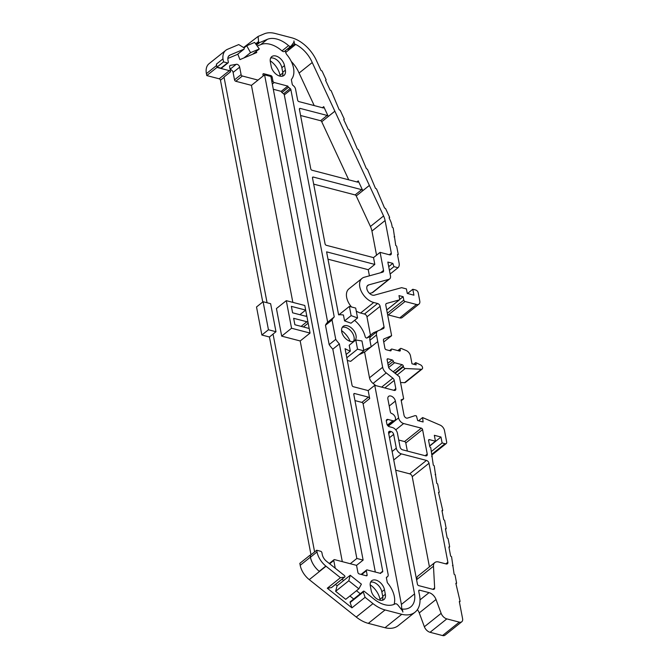 <?xml version="1.0" encoding="UTF-8"?>
<svg xmlns="http://www.w3.org/2000/svg" width="669" height="669" viewBox="0 0 669 669"><rect width="100%" height="100%" fill="white"/><g stroke="black" fill="none" stroke-linecap="round" stroke-linejoin="round"><path stroke-width="1" d="M365.082 597.325L351.936 607.845L350.146 602.543L363.292 592.015L365.082 597.325L372.993 603.622A29.419 18.473 51.3 0 0 385.068 609.952L401.76 614.309A29.419 18.473 51.3 0 0 415.039 612.194A29.419 18.473 51.3 0 0 419.045 593.035A40.416 25.38 51.3 0 0 418.744 591.02A1.338 0.836 -128.7 0 1 418.953 590.267A1.338 0.836 -128.7 0 1 419.572 590.175L429.055 592.642A7.903 4.967 -128.7 0 1 436.021 599.499L441.139 613.348A6.422 4.031 51.3 0 0 446.825 618.884L459.302 622.137A5.352 3.362 51.3 0 0 461.777 621.769A5.352 3.362 51.3 0 0 462.588 618.674L459.319 601.523L460.063 601.28L455.848 583.335L456.593 583.092L455.037 574.914L454.117 574.236L451.567 556.725L450.647 556.056L448.907 546.958L449.652 546.724L448.096 538.537L447.176 537.868L445.437 528.769L446.19 528.535L444.626 520.348L443.706 519.679L441.975 510.589L442.719 510.347L438.504 492.401L439.249 492.158L437.685 483.98L436.765 483.302L434.214 465.791L433.295 465.122L430.744 447.603L429.833 446.934L428.603 440.52A1.338 0.836 -128.7 0 1 428.804 439.734A1.338 0.836 -128.7 0 1 429.423 439.642L435.46 441.214L434.332 435.302L440.98 437.033L442.109 442.945L445.019 443.706A2.676 1.681 51.3 0 0 446.256 443.522A2.676 1.681 51.3 0 0 446.666 441.975L444.484 430.518A5.352 3.362 51.3 0 0 440.269 425.175L422.607 417.556L423.092 421.972L417.682 420.558L416.444 415.942L415.156 415.608L407.438 418.117A2.676 1.681 -128.7 0 1 404.026 415.273L401.091 399.878L403.658 398.799L399.452 376.764L389.902 369.163A2.676 1.681 -128.7 0 1 388.48 366.921L387.1 359.688A1.338 0.836 -128.7 0 1 387.309 358.918A1.338 0.836 -128.7 0 1 387.945 358.827L392.084 359.905A1.338 0.836 -128.7 0 1 393.339 361.319A1.338 0.836 51.3 0 0 394.601 362.723L402.086 364.672A1.338 0.836 -128.7 0 1 403.34 366.085L403.474 366.779A1.606 1.012 51.3 0 0 405.23 368.51L421.328 369.271A2.676 1.681 51.3 0 0 422.139 369.029A2.676 1.681 51.3 0 0 420.776 364.99L415.725 362.615L416.151 364.889L411.995 363.802L410.49 355.9A5.352 3.362 51.3 0 0 406.1 350.481L401.341 348.499A1.606 1.012 51.3 0 0 400.413 348.549A1.606 1.012 51.3 0 0 400.171 349.469L400.305 350.171A1.338 0.836 -128.7 0 1 400.104 350.941A1.338 0.836 -128.7 0 1 399.485 351.033L391.992 349.084A1.338 0.836 51.3 0 0 391.373 349.176A1.338 0.836 51.3 0 0 391.173 349.946A1.338 0.836 -128.7 0 1 390.972 350.723A1.338 0.836 -128.7 0 1 390.353 350.815L386.189 349.728A1.338 0.836 -128.7 0 1 384.934 348.323L383.454 340.554A2.676 1.681 -128.7 0 1 383.864 339.007A2.676 1.681 -128.7 0 1 384.115 338.857L391.616 335.704L385.796 305.173A2.676 1.681 -128.7 0 1 386.205 303.626A2.676 1.681 -128.7 0 1 386.598 303.425L399.242 299.938A1.338 0.836 51.3 0 0 399.443 299.837A1.338 0.836 51.3 0 0 399.644 299.068L398.983 295.606L403.148 296.693L403.792 300.097A1.338 0.836 51.3 0 0 405.054 301.51L416.486 304.487A5.352 3.362 51.3 0 0 418.961 304.119A5.352 3.362 51.3 0 0 419.781 301.025L418.217 292.846A2.676 1.681 51.3 0 0 415.708 290.028L412.798 289.267L413.927 295.18L407.27 293.44L406.401 288.899L401.651 287.662L374.339 295.188A6.004 3.771 -128.7 0 1 368.101 291.726A6.004 3.771 -128.7 0 1 367.783 285.354A6.004 3.771 -128.7 0 1 368.703 284.894L388.856 279.341A5.352 3.362 51.3 0 0 389.659 278.931A5.352 3.362 51.3 0 0 390.47 275.845L387.844 262.064L392.837 263.369L393.949 266.647L398.013 267.709A8.028 5.043 51.3 0 0 399.117 263.16L397.478 254.571L398.231 254.329L396.667 246.15L395.747 245.473L393.196 227.962L392.277 227.293L391.875 225.185A16.048 10.077 51.3 0 0 390.395 220.661L389.082 217.818L389.659 217.4L385.578 208.552L384.541 207.992L376.505 188.909L375.468 188.34L367.432 169.257L366.395 168.697L358.358 149.613L357.321 149.045L349.285 129.962L348.256 129.401L343.715 119.575L344.292 119.157L340.212 110.31L339.183 109.749L331.138 90.666L330.11 90.106L325.569 80.28L326.146 79.862L322.065 71.014L321.02 70.454L316.32 60.26A29.21 18.339 51.3 0 0 291.575 37.748L275.093 33.45A29.419 18.473 51.3 0 0 264.297 33.818L258.083 36.435L243.566 47.532M313.677 184.126L355.105 194.93L361.678 189.67A1.338 0.836 -128.7 0 1 362.799 190.673L358.25 180.889A1.338 0.836 -128.7 0 1 358.158 182.018A1.338 0.836 -128.7 0 1 357.53 182.11L312.013 170.235A1.338 0.836 -128.7 0 1 310.759 168.831L299.403 109.29A1.338 0.836 -128.7 0 1 299.603 108.512A1.338 0.836 -128.7 0 1 300.222 108.42L327.158 115.444A1.338 0.836 -128.7 0 1 328.278 116.456L334.86 111.196A1.338 0.836 -128.7 0 1 334.868 111.213L364.806 175.604A1.338 0.836 -128.7 0 1 364.822 175.629L369.372 185.405A1.338 0.836 -128.7 0 1 369.38 185.438L383.58 215.962A16.048 10.077 -128.7 0 1 385.093 220.544L391.306 253.116A2.676 1.681 -128.7 0 1 390.897 254.663A2.676 1.681 -128.7 0 1 389.659 254.847L380.092 252.355L383.538 270.41A2.676 1.681 -128.7 0 1 383.128 271.957A2.676 1.681 -128.7 0 1 382.727 272.158L364.204 277.267A14.802 9.299 -128.7 0 0 362.071 278.354A14.802 9.299 -128.7 0 0 361.327 291.408A14.802 9.299 -128.7 0 0 373.72 302.497L377.6 303.509A2.676 1.681 -128.7 0 1 380.109 306.327L384.031 326.873A2.676 1.681 -128.7 0 1 383.621 328.42A2.676 1.681 -128.7 0 1 383.37 328.571L373.486 332.736L366.913 337.996A1.338 0.836 -128.7 0 1 365.182 336.683A21.4 13.439 -128.7 0 0 354.578 320.351M300.582 115.494L320.585 120.704A1.338 0.836 -128.7 0 1 321.705 121.708L348.725 179.81M381.631 387.117L392.828 378.161A2.676 1.681 -128.7 0 1 394.242 380.402L395.814 388.664A2.676 1.681 -128.7 0 1 395.412 390.211A2.676 1.681 -128.7 0 1 394.175 390.395L374.749 385.327L368.176 390.587L353.307 386.707A1.338 0.836 -128.7 0 1 352.053 385.302L345.062 348.649A30.214 18.975 -128.7 0 0 350.33 351.125L349.21 345.246L355.783 339.986L361.954 340.939L363.844 350.824L357.53 349.176L355.783 339.986M358.86 354.804L364.597 352.086L371.17 346.826L363.752 350.347M390.278 431.329L391.114 431.547A2.701 1.698 -128.7 0 1 393.656 434.39L396.291 448.188A5.411 3.395 -128.7 0 0 401.367 453.883L426.454 460.423A2.701 1.698 -128.7 0 1 428.996 463.266L447.87 562.211A2.701 1.698 -128.7 0 1 447.452 563.775A2.701 1.698 -128.7 0 1 446.206 563.967L438.588 561.977A8.112 5.093 -128.7 0 0 434.842 562.537A8.112 5.093 -128.7 0 0 433.47 566.217L434.649 587.926A2.701 1.698 -128.7 0 1 434.189 589.155A2.701 1.698 -128.7 0 1 432.943 589.339L418.702 585.626A1.338 0.836 -128.7 0 1 417.439 584.213L388.614 433.077A2.701 1.698 -128.7 0 1 389.024 431.513A2.701 1.698 -128.7 0 1 390.278 431.329L388.564 432.692M416.77 580.692L416.712 579.63A8.112 5.093 -128.7 0 1 418.075 575.959L434.842 562.537M387.418 425.2L392.971 420.751A4.282 2.684 -128.7 0 0 394.794 420.416A4.282 2.684 -128.7 0 0 395.053 416.737A4.282 2.684 -128.7 0 0 391.599 413.492A1.355 0.853 -128.7 0 1 390.378 412.079L387.903 399.125A4.817 3.027 -128.7 0 1 388.639 396.349A4.817 3.027 -128.7 0 1 392.519 396.809A4.817 3.027 -128.7 0 1 395.396 401.082L389.224 406.016M395.396 401.082L398.599 417.908A5.352 3.362 -128.7 0 0 403.633 423.536L421.303 428.143A1.338 0.836 -128.7 0 1 422.565 429.557L427.24 454.075A2.701 1.698 -128.7 0 1 426.83 455.639A2.701 1.698 -128.7 0 1 425.576 455.823L402.596 449.827A2.701 1.698 -128.7 0 1 400.054 446.984L397.419 433.194A5.411 3.395 -128.7 0 0 392.343 427.499L389.4 426.73A2.701 1.698 -128.7 0 1 386.858 423.878L386.348 421.211A2.701 1.698 -128.7 0 1 386.757 419.647A2.701 1.698 -128.7 0 1 388.012 419.463L386.306 420.826M392.971 420.751L387.351 425.091M392.812 420.717L388.012 419.463M391.616 335.704L383.73 342.01M387.945 358.827L387.083 359.512M403.658 398.799L401.249 400.723M328.278 116.456L323.721 106.639A1.338 0.836 -128.7 0 1 323.637 107.793A1.338 0.836 -128.7 0 1 323.018 107.885L298.926 101.604A1.338 0.836 -128.7 0 1 297.663 100.191L295.556 89.136A4.039 2.534 -128.7 0 0 293.415 85.749L292.947 85.373A1.346 0.845 -128.7 0 1 292.236 84.244L291.416 79.954A1.338 0.836 -128.7 0 1 291.542 79.26A21.55 13.531 -128.7 0 0 286.934 54.774A4.282 2.684 -128.7 0 1 285.755 50.351M369.413 275.829L368.243 269.691L374.816 264.431L373.519 257.615L380.092 252.355M376.547 255.19L371.939 231.064L385.093 220.544M398.013 267.709L390.127 274.022M393.949 266.647L389.408 270.284M392.837 263.369L388.722 266.663M369.572 293.448L372.098 292.754A5.352 3.362 51.3 0 0 372.892 292.353L389.659 278.931M370.484 226.599A16.048 10.077 -128.7 0 1 371.939 231.064M369.38 185.438L356.234 195.958L370.434 226.482L383.58 215.962M216.396 64.132L222.969 58.872L223.546 61.891L216.973 67.151L216.396 64.132A17.118 10.746 51.3 0 0 216.597 65.47L216.973 67.418L206.78 75.572L219.189 78.808A1.346 0.845 -128.7 0 1 220.461 80.23L262.758 301.987M237.579 54.289A1.07 0.669 -128.7 0 1 237.495 54.381L244.068 49.121A1.07 0.669 -128.7 0 0 244.177 48.302L244.177 48.302A1.07 0.669 -128.7 0 0 243.524 47.499L238.741 44.572L227.418 49.339A17.118 10.746 51.3 0 0 225.788 50.317L209.021 63.731A17.118 10.746 51.3 0 0 206.412 73.623L206.78 75.572M216.973 67.151L220.921 68.179A1.346 0.845 -128.7 0 0 221.539 68.087L228.112 62.827A1.346 0.845 -128.7 0 0 228.321 62.05L227.97 60.202A8.078 5.076 -128.7 0 1 229.199 55.527A8.078 5.076 -128.7 0 1 229.977 55.075L243.968 49.18A1.07 0.669 -128.7 0 0 244.068 49.121M227.845 58.462L237.395 54.44L243.968 49.18M225.788 50.317A17.118 10.746 51.3 0 0 222.969 58.872M362.799 190.673L369.372 185.405M358.25 180.889L356.886 181.943M273.312 89.261L281.239 91.369A1.346 0.845 51.3 0 0 281.95 92.498L283.597 93.802L290.17 88.542L288.531 87.238A1.346 0.845 -128.7 0 1 287.812 86.109L274.198 82.513A1.346 0.845 -128.7 0 1 272.927 81.1L272.149 77.002A1.346 0.845 -128.7 0 0 270.886 75.58L263.762 73.724A1.346 0.845 -128.7 0 0 263.143 73.816A1.346 0.845 -128.7 0 0 262.934 74.602L263.193 75.957M310.383 555.295L310.391 557.152A17.118 10.746 51.3 0 0 319.247 571.326A17.118 10.746 -128.7 0 1 310.458 557.21L317.031 551.95L316.705 550.236L310.132 555.496L310.458 557.21M310.023 555.203L299.829 563.357L300.205 565.305A17.118 10.746 51.3 0 0 309.262 579.647L356.234 617.035A29.419 18.473 51.3 0 0 368.31 623.366L385.001 627.723A29.419 18.473 51.3 0 0 398.281 625.607L415.039 612.194M363.292 592.015A1.07 0.669 -128.7 0 1 363.409 591.237L356.836 596.497A1.07 0.669 -128.7 0 0 356.669 597.116A1.07 0.669 -128.7 0 1 356.811 596.522L350.238 601.782L356.811 596.522M350.146 602.543A1.07 0.669 -128.7 0 1 350.238 601.782M331.765 587.332A1.07 0.669 -128.7 0 1 331.623 587.524L344.769 577.004A1.07 0.669 -128.7 0 0 344.953 576.603L344.953 576.578A1.07 0.669 -128.7 0 0 344.368 575.491L326.539 561.299A8.078 5.076 -128.7 0 1 322.266 554.534L321.914 552.686A1.346 0.845 -128.7 0 0 320.643 551.264L316.705 550.236M363.409 591.237A1.07 0.669 -128.7 0 1 364.346 591.396L374.113 599.173A25.673 16.123 -128.7 0 0 395.061 603.898A2.676 1.681 -128.7 0 1 397.896 605.044L401.877 610.028A3.211 2.015 -128.7 0 1 402.88 612.043L402.286 608.932A4.282 2.684 -128.7 0 0 403.198 609.125A23.992 15.069 -128.7 0 0 410.733 606.908A23.992 15.069 -128.7 0 0 414.546 593.913L374.749 385.327M401.76 614.309L385.001 627.723M401.5 609.559L402.286 608.932M401.542 609.526A23.992 15.069 -128.7 0 0 401.4 604.433L363.125 403.808A1.338 0.836 -128.7 0 0 361.87 402.395L368.443 397.135L354.612 393.531A1.338 0.836 -128.7 0 0 353.993 393.623A1.338 0.836 -128.7 0 0 353.784 394.392L388.112 574.345A4.039 2.534 -128.7 0 1 387.502 576.695A4.039 2.534 -128.7 0 1 387.117 576.921L386.749 577.071A1.346 0.845 -128.7 0 0 386.615 577.155A1.346 0.845 -128.7 0 0 386.414 577.932L387.226 582.214A1.346 0.845 -128.7 0 0 387.644 583.059A21.55 13.531 -128.7 0 1 394.066 604.383M335.437 584.472L337.092 585.785L350.238 575.265L348.783 580.784L358.868 588.82L361.394 584.154L350.238 575.265M342.018 579.212L343.665 580.525M337.092 585.785L335.637 591.304L348.783 580.784M349.904 595.987L353.416 598.78M356.477 590.727L359.989 593.52M366.102 575.725L367.13 574.905A1.346 0.845 -128.7 0 1 366.921 575.683A1.346 0.845 -128.7 0 1 366.303 575.783L359.178 573.918A1.346 0.845 -128.7 0 1 357.915 572.505L356.552 565.364L334.609 559.644A1.346 0.845 -128.7 0 0 333.99 559.736A1.346 0.845 -128.7 0 0 333.781 560.513L335.194 567.939A2.693 1.689 -128.7 0 1 335.236 568.224M367.13 574.905L366.344 570.808A1.346 0.845 -128.7 0 1 366.553 570.03A1.346 0.845 -128.7 0 1 367.181 569.938L380.778 573.45A1.346 0.845 -128.7 0 1 380.987 572.672A1.346 0.845 -128.7 0 1 381.113 572.589L382.409 572.045A1.338 0.836 -128.7 0 0 382.534 571.97A1.338 0.836 -128.7 0 0 382.735 571.201L339.384 343.916A21.4 13.439 -128.7 0 1 335.746 339.367L332.05 319.974A21.4 13.439 -128.7 0 1 334.241 316.947L290.881 89.663A1.338 0.836 -128.7 0 0 290.17 88.542M401.4 604.433L414.546 593.913M417.397 609.66A7.903 4.967 -128.7 0 1 419.262 612.913L424.372 626.761A6.422 4.031 51.3 0 0 430.058 632.297L442.535 635.55A5.352 3.362 51.3 0 0 445.01 635.182L461.777 621.769M281.231 91.327L287.804 86.067M250.541 52.65L243.968 57.91L252.731 54.222L259.304 48.962L250.541 52.65L246.719 45.751L254.638 42.415L259.304 48.962M243.984 47.942L246.719 45.751M368.443 397.135A1.338 0.836 -128.7 0 1 369.698 398.548L368.176 390.587M392.828 378.161L386.23 372.909A6.69 4.198 -128.7 0 1 382.651 367.273L377.742 341.566L371.17 346.826L369.924 340.278A6.69 4.198 -128.7 0 1 370.944 336.407L377.517 331.147A6.69 4.198 -128.7 0 1 378.152 330.77L373.486 332.736M371.228 336.181L366.913 337.996M357.572 317.951L351.133 315.617L349.377 306.419L355.682 308.066L357.572 317.951L350.999 323.211L344.56 320.877L343.44 314.999A30.214 18.975 -128.7 0 0 338.614 314.84L326.597 251.853L374.816 264.431M361.678 189.67L313.318 177.059A1.338 0.836 -128.7 0 0 312.699 177.151A1.338 0.836 -128.7 0 0 312.49 177.921L325.075 243.901A1.338 0.836 -128.7 0 0 326.338 245.306L373.519 257.615M287.076 49.297A4.282 2.684 -128.7 0 1 287.954 49.297L294.527 44.037A4.282 2.684 -128.7 0 1 295.715 44.447A24.636 15.471 -128.7 0 1 312.231 62.535L299.085 73.055L298.123 70.989A24.636 15.471 -128.7 0 0 291.283 61.481M287.837 48.686L287.954 49.297M284.659 51.179A2.676 1.681 -128.7 0 1 284.459 51.388A2.676 1.681 -128.7 0 1 281.992 50.886L288.565 45.626A2.676 1.681 -128.7 0 0 291.032 46.128A2.676 1.681 -128.7 0 0 291.232 45.918L293.632 42.599A3.211 2.015 -128.7 0 0 293.934 40.918L294.527 44.037M257.247 46.077L260.743 44.606A25.673 16.123 -128.7 0 1 281.992 50.886M252.731 54.222L256.787 52.517L255.959 51.638M243.968 57.91L239.92 59.616L237.821 54.122M216.973 67.418L229.383 70.655A1.346 0.845 -128.7 0 1 230.562 71.792L229.659 67.076A2.693 1.689 -128.7 0 1 230.069 65.512A2.693 1.689 -128.7 0 1 230.328 65.361L236.149 64.366A2.693 1.689 -128.7 0 1 239.669 67.168L241.091 74.594A1.346 0.845 -128.7 0 0 242.354 76.015L258.017 80.096L264.589 74.836L270.87 76.475L363.125 560.104L356.552 565.364M270.343 61.899A9.09 5.712 -128.7 0 1 271.731 56.648A9.09 5.712 -128.7 0 1 279.057 57.517A9.09 5.712 -128.7 0 1 284.484 65.587L285.362 70.186A9.09 5.712 -128.7 0 1 283.974 75.446A9.09 5.712 -128.7 0 1 276.64 74.577A9.09 5.712 -128.7 0 1 271.221 66.499L270.343 61.899M371.195 590.593L370.317 586.002A9.09 5.712 -128.7 0 1 371.705 580.742A9.09 5.712 -128.7 0 1 379.03 581.612A9.09 5.712 -128.7 0 1 384.458 589.69L385.336 594.281A9.09 5.712 -128.7 0 1 383.947 599.541A9.09 5.712 -128.7 0 1 376.622 598.671A9.09 5.712 -128.7 0 1 371.195 590.593M356.017 335.437A9.199 5.77 -128.7 0 1 354.612 340.755A9.199 5.77 -128.7 0 1 344.359 337.184A9.199 5.77 -128.7 0 1 343.122 326.397A9.199 5.77 -128.7 0 1 350.531 327.275A9.199 5.77 -128.7 0 1 356.017 335.437M341.575 330.611A16.223 10.194 -128.7 0 1 350.13 341.332M370.174 584.79A16.223 10.194 -128.7 0 1 379.992 599.299L380.176 600.269M429.431 566.869L412.229 476.679A2.701 1.698 -128.7 0 0 409.687 473.836L395.688 470.182M387.568 314.48A1.338 0.836 51.3 0 0 388.288 314.923L399.728 317.9A5.352 3.362 51.3 0 0 402.203 317.532L418.961 304.119M400.547 382.501L404.561 382.693A2.676 1.681 51.3 0 0 405.381 382.442L422.139 369.029M269.44 336.992L275.979 331.724L270.627 303.684L263.093 301.719L256.52 306.979L261.872 335.018L269.44 336.992L310.993 554.81M407.346 451.065L405.799 442.97A1.338 0.836 -128.7 0 0 404.544 441.557L398.732 440.043M270.201 60.762A16.223 10.194 -128.7 0 1 280.027 75.279L280.194 76.174M347.311 360.457L350.698 361.344L363.844 350.824M346.166 354.453L350.33 351.125M346.801 357.764L357.53 349.176M344.56 320.877L351.133 315.617M338.89 314.815L349.377 306.419M223.546 61.891L227.493 62.919L220.921 68.179M228.112 62.827A1.346 0.845 -128.7 0 1 227.493 62.919M285.705 52.45L295.715 44.447M230.077 69.233L236.149 64.366M230.128 69.534A2.693 1.689 -128.7 0 1 233.096 72.428L234.518 79.854L241.091 74.594M229.868 65.729L230.328 65.361M230.562 71.792L223.99 77.052A1.346 0.845 -128.7 0 1 224.073 77.336L267.073 302.756M263.093 301.719L268.445 329.758L275.979 331.724M268.445 329.758L261.872 335.018M305.666 316.211L306.686 315.392L310.065 333.07L291.55 328.245L286.29 300.665L304.796 305.49L306.686 315.392A1.346 0.845 -128.7 0 1 306.486 316.169A1.346 0.845 -128.7 0 1 305.858 316.261L292.604 312.808L291.375 306.36L305.674 310.09L299.904 314.706M342.302 561.642L300.197 340.964L310.065 333.07M350.272 563.724L356.845 558.464L264.589 74.836M234.518 79.854A1.346 0.845 -128.7 0 0 235.781 81.275L251.444 85.356L258.017 80.096M251.444 85.356L292.838 302.371M363.125 560.104L356.845 558.464M368.243 269.691L327.994 259.196M377.742 341.566L376.496 335.01A6.69 4.198 -128.7 0 1 377.517 331.147M370.459 335.161L366.963 316.847A2.676 1.681 -128.7 0 0 364.454 314.029L360.574 313.017A14.802 9.299 -128.7 0 1 356.259 311.093M351.526 306.979A14.802 9.299 -128.7 0 1 348.925 288.874L362.071 278.354M364.597 352.086L369.497 377.793L382.651 367.273M375.819 385.603L373.085 383.429A6.69 4.198 -128.7 0 1 369.497 377.793M334.86 111.196L312.231 62.535M314.213 105.585L299.085 73.055M361.87 402.395L354.971 400.597M256.528 45.074L259.647 42.573L267.316 39.346A25.673 16.123 -128.7 0 1 288.565 45.626M259.647 42.573A1.07 0.669 -128.7 0 1 258.652 42.206L258.083 36.435M375.326 572.062L332.811 349.176A21.4 13.439 -128.7 0 1 329.173 344.627L335.746 339.367M283.597 93.802A1.338 0.836 -128.7 0 1 284.308 94.923L327.668 322.207A21.4 13.439 -128.7 0 0 325.477 325.234L329.173 344.627M255.658 43.845L258.251 41.771M331.623 587.524A1.07 0.669 -128.7 0 1 331.406 587.625L344.552 577.096A1.07 0.669 -128.7 0 0 344.769 577.004M351.936 607.845L327.3 588.227L331.406 587.625M335.637 591.304L345.722 599.34L358.868 588.82M273.052 334.099L314.606 551.917M300.197 340.964L281.691 336.139L276.431 308.551L286.29 300.665M355.105 194.93A1.338 0.836 -128.7 0 1 356.226 195.933M435.46 441.214L429.632 445.872M440.98 437.033L429.665 446.089M442.109 442.945L431.48 451.45M422.607 417.556L418.56 420.793M421.328 369.271L404.561 382.693M415.725 362.615L413.685 364.245M403.148 296.693L399.652 299.486M412.798 289.267L407.505 293.507M327.668 322.207L334.241 316.947M325.477 325.234L332.05 319.974M332.811 349.176L339.384 343.916M309.187 328.479L294.878 324.749L293.649 318.302L306.904 321.756A1.346 0.845 -128.7 0 1 308.175 323.177L303.425 326.974M281.691 336.139L291.55 328.245M327.3 588.227L340.446 577.707L344.552 577.096M319.247 571.326L325.82 566.066A17.118 10.746 -128.7 0 1 317.031 551.95M325.82 566.066A17.118 10.746 51.3 0 0 326.02 566.233L340.446 577.707M256.001 44.33L258.652 42.206M370.643 582.114A9.09 5.712 -128.7 0 1 381.832 591.789L382.71 596.388A9.09 5.712 -128.7 0 1 382.384 600.277M270.669 58.011A9.09 5.712 -128.7 0 1 281.85 67.694L282.728 72.294A9.09 5.712 -128.7 0 1 282.402 76.182M342.269 327.358A9.199 5.77 -128.7 0 1 354.043 337.017A9.199 5.77 -128.7 0 1 353.483 341.374M321.722 121.733L334.868 111.213M320.585 120.704L327.158 115.444M384.809 387.953L394.242 380.402M393.782 390.295L395.814 388.664M391.114 431.547L388.689 433.487M393.656 434.39L389.5 437.718M396.291 448.188L392.126 451.516M401.367 453.883L393.74 459.979M433.47 566.217L416.712 579.63M398.599 417.908L388.296 426.153M403.633 423.536L395.755 429.833M368.703 284.894L367.13 286.156M386.598 303.425L385.921 303.977M384.115 338.857L383.655 339.225M391.173 349.946L390.152 350.765M394.601 362.723L388.647 367.482M393.339 361.319L388.196 365.433M392.084 359.905L387.794 363.334M323.721 106.639L322.374 107.717M380.628 272.735L383.538 270.41M389.266 254.747L391.306 253.116M388.856 279.341L372.098 292.754M216.597 65.47L206.412 73.623M228.581 56.188L229.977 55.075M281.95 92.498L288.531 87.238M310.391 557.152L300.205 565.305M385.068 609.952L368.31 623.366M372.993 603.622L356.234 617.035M356.669 597.116L363.242 591.856M361.653 574.571L366.344 570.808M386.414 577.481L387.117 576.921M459.302 622.137L442.535 635.55M419.572 590.175L418.727 590.852M429.055 592.642L420.023 599.876M436.021 599.499L419.262 612.913M441.139 613.348L424.372 626.761M446.825 618.884L430.058 632.297M434.649 587.926L432.902 589.33M272.308 84.026L274.198 82.513M382.81 597.041L379.992 599.299M229.383 70.655L219.189 78.808M233.096 72.428L239.669 67.168M262.917 74.41L263.762 73.724M270.033 76.258L270.886 75.58M271.129 77.821L272.149 77.002M271.907 81.919L272.927 81.1M224.073 77.336L220.461 80.23M363.125 403.808L369.698 398.548M380.193 573.333L380.887 572.781M312.473 177.737L313.318 177.059M426.454 460.423L409.687 473.836M421.303 428.143L404.544 441.557M402.086 364.672L393.196 371.788M399.242 299.938L386.707 309.973M369.924 340.278L376.496 335.01M360.574 313.017L373.72 302.497M364.454 314.029L377.6 303.509M366.963 316.847L380.109 306.327M380.293 329.867L384.031 326.873M373.085 383.429L386.23 372.909M299.377 109.097L300.222 108.42M429.423 439.642L428.578 440.311M445.019 443.706L431.99 454.134M403.34 366.085L394.71 372.993M403.474 366.779L395.212 373.394M405.23 368.51L397.177 374.958M400.171 349.469L398.532 350.79M400.305 350.171L399.284 350.982M403.792 300.097L387.334 313.268M405.054 301.51L388.288 314.923M416.486 304.487L399.728 317.9M428.996 463.266L412.229 476.679M447.87 562.211L445.813 563.858M422.565 429.557L405.799 442.97M427.24 454.075L425.183 455.723M284.308 94.923L290.881 89.663M380.101 573.308L382.735 571.201M353.767 394.208L354.612 393.531M235.781 81.275L242.354 76.015M301.134 326.38L306.904 321.756M281.239 91.369L287.812 86.109M329.675 563.8L333.781 560.513M326.02 566.233L309.262 579.647M260.743 44.606L267.316 39.346M282.836 73.03L280.027 75.279M382.71 596.388L385.336 594.281M381.832 591.789L384.458 589.69M282.728 72.294L285.362 70.186M281.85 67.694L284.484 65.587M394.794 420.416L387.978 425.877M391.373 349.176L389.584 350.615M398.147 254.638L397.578 255.09M361.076 574.42L366.553 570.03M459.979 601.59L459.419 602.041M394.677 236.458L394.108 236.91M456.509 583.401L455.949 583.853M453.047 565.221L452.478 565.673M449.576 547.033L449.008 547.485M446.106 528.845L445.537 529.296M442.635 510.656L442.075 511.108M439.165 492.468L438.605 492.919M435.695 474.288L435.134 474.731M432.224 456.099L431.664 456.551M446.256 443.522L432.124 454.828M400.413 348.549L397.838 350.606M399.443 299.837L386.715 310.023M386.398 577.573L387.502 576.695M380.168 573.325L380.987 572.672M329.29 563.49L333.99 559.736M284.459 51.388L291.032 46.128"/></g></svg>
